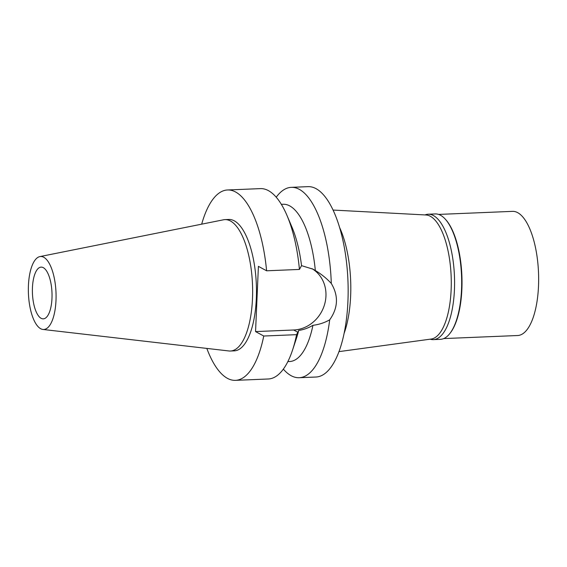 <?xml version="1.0" encoding="UTF-8"?>
<svg xmlns="http://www.w3.org/2000/svg" width="567" height="567" viewBox="0 0 567 567"><rect width="100%" height="100%" fill="white"/><g stroke="black" fill="none" stroke-linecap="round" stroke-linejoin="round"><path stroke-width="0.85" d="M40.654 328.711A36.522 13.799 87.6 0 1 28.35 290.602A36.522 13.799 87.6 0 1 39.888 256.596A36.522 13.799 87.6 0 1 43.772 257.269A36.522 13.799 87.6 0 1 56.076 297.533A36.522 13.799 87.6 0 1 42.901 329.448A36.522 13.799 87.6 0 1 40.654 328.711M39.888 256.596L223.483 219.798A65.758 24.842 87.6 0 1 224.957 219.62A65.758 24.842 87.6 0 1 230.478 221.002A65.758 24.842 87.6 0 1 252.641 291.566A65.758 24.842 87.6 0 1 230.386 351.023A65.758 24.842 87.6 0 1 228.905 350.966L42.901 329.448M43.319 267.667A25.891 9.781 -92.4 0 0 41.143 267.121A25.891 9.781 -92.4 0 0 32.383 290.531A25.891 9.781 -92.4 0 0 41.108 318.307A25.891 9.781 -92.4 0 0 43.283 318.852A25.891 9.781 -92.4 0 0 52.044 295.45A25.891 9.781 -92.4 0 0 43.319 267.667M338.938 351.632L431.09 339.059A62.129 23.474 -92.4 0 0 451.282 281.849A62.129 23.474 -92.4 0 0 430.346 216.282A62.129 23.474 -92.4 0 0 425.966 214.978L333.091 210.059M339.668 227.643A71.988 27.202 87.6 0 1 344.041 333.559M331.291 283.45C338.655 295.776 338.123 307.902 329.703 319.816A95.27 35.997 87.6 0 1 299.17 377.714L315.904 377.027A95.27 35.997 -92.4 0 0 348.152 290.885A95.27 35.997 -92.4 0 0 316.039 188.655A95.27 35.997 -92.4 0 0 308.037 186.649L291.303 187.344A95.27 35.997 87.6 0 1 299.305 189.343A95.27 35.997 87.6 0 1 331.291 283.45C326.564 278.34 321.248 274.045 315.337 270.551A78.7 29.739 -92.4 0 0 289.751 205.913A78.7 29.739 -92.4 0 0 283.139 204.262L281.345 204.333M276.228 197.217A95.27 35.997 87.6 0 1 291.303 187.344M299.17 377.714A95.27 35.997 87.6 0 1 291.169 375.715A95.27 35.997 87.6 0 1 283.337 369.117M296.584 334.665L263.754 336.025A95.27 35.997 87.6 0 1 235.44 380.351L268.269 378.99A95.27 35.997 -92.4 0 0 292.537 350.087A95.27 35.997 -92.4 0 0 296.584 334.665L298.703 330.433C303.48 329.753 308.228 328.045 312.949 325.316C319.037 324.551 324.622 322.715 329.703 319.816M311.97 268.63A33.347 30.115 -61.6 0 1 325.954 296.116A33.347 30.115 -61.6 0 1 293.685 330.001L255.554 331.582L263.754 336.025M315.337 270.551L313.069 269.197L301.538 265.639L299.433 269.438L266.603 270.792L258.403 266.348L255.554 331.582M287.852 361.604L289.638 361.526A78.7 29.739 -92.4 0 0 312.949 325.316M298.703 330.433A78.7 29.739 87.6 0 1 296.477 338.194L292.537 350.087M235.44 380.351A95.27 35.997 87.6 0 1 227.438 378.345A95.27 35.997 87.6 0 1 206.82 348.407M201.682 224.171A95.27 35.997 87.6 0 1 227.565 189.973A95.27 35.997 87.6 0 1 235.574 191.979A95.27 35.997 87.6 0 1 266.603 270.792M230.386 351.023L234.221 350.86A65.758 24.842 -92.4 0 0 256.475 291.41A65.758 24.842 -92.4 0 0 234.313 220.847A65.758 24.842 -92.4 0 0 228.785 219.464L224.957 219.62M299.433 269.438A95.27 35.997 -92.4 0 0 286.973 215.425L291.885 226.949A78.7 29.739 87.6 0 1 301.538 265.639M286.973 215.425A95.27 35.997 -92.4 0 0 268.397 190.618A95.27 35.997 -92.4 0 0 260.395 188.62L227.565 189.973M433.344 339.626L440.439 339.335A62.753 23.708 -92.4 0 0 449.879 333.474A62.753 23.708 -92.4 0 0 461.538 275.654A62.753 23.708 -92.4 0 0 445.145 218.997A62.753 23.708 -92.4 0 0 440.524 215.254A62.753 23.708 -92.4 0 0 435.25 213.936L428.163 214.227A62.753 23.708 87.6 0 1 433.436 215.545A62.753 23.708 87.6 0 1 454.585 282.89A62.753 23.708 87.6 0 1 433.344 339.626A62.753 23.708 87.6 0 1 430.14 339.186M445.145 218.997L445.648 219.542A62.129 23.474 87.6 0 1 461.878 275.64A62.129 23.474 87.6 0 1 450.333 332.886L449.879 333.474M425.002 214.928A62.753 23.708 87.6 0 1 428.163 214.227M443.734 338.577L517.621 335.522A62.129 23.474 -92.4 0 0 538.65 279.347A62.129 23.474 -92.4 0 0 517.706 212.668A62.129 23.474 -92.4 0 0 512.49 211.363L438.603 214.418M297.852 332.262L293.685 330.001"/></g></svg>
